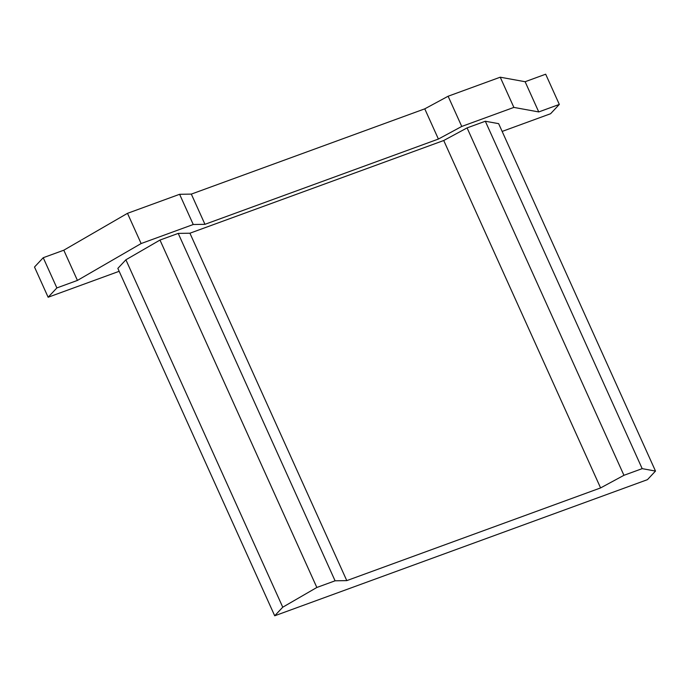 <?xml version="1.0" encoding="UTF-8"?>
<svg xmlns="http://www.w3.org/2000/svg" width="690" height="690" viewBox="0 0 690 690"><rect width="100%" height="100%" fill="white"/><g stroke="black" fill="none" stroke-linecap="round" stroke-linejoin="round"><path stroke-width="1.03" d="M119.163 271.299L48.136 297.243L56.873 287.928L77.435 280.416L141.131 243.544L127.486 213.331L179.607 194.295L191.32 194.106L424.764 108.848L448.112 96.238L500.233 77.202L525.116 81.722L545.678 74.21L559.323 104.423L550.586 113.729L502.148 131.428M141.131 243.544L193.252 224.509L179.607 194.295M77.435 280.416L63.799 250.203L127.486 213.331M56.873 287.928L43.228 257.715L63.799 250.203M48.136 297.243L34.5 267.03L43.228 257.715M193.252 224.509L204.956 224.319L438.4 139.052L461.748 126.442L513.877 107.407L538.752 111.935L525.116 81.722M538.752 111.935L559.323 104.423M513.877 107.407L500.233 77.202M461.748 126.442L448.112 96.238M438.4 139.052L424.764 108.848M204.956 224.319L191.32 194.106M485.32 121.242L467.078 127.9L443.73 140.51L189.923 233.211L178.218 233.401L159.976 240.06L125.891 259.794L117.843 268.384L274.706 615.791L647.453 479.654L655.5 471.072L498.637 123.657L485.32 121.242L642.183 468.648L623.941 475.307L467.078 127.9M623.941 475.307L600.593 487.925L443.73 140.51M600.593 487.925L346.785 580.618L189.923 233.211M346.785 580.618L335.081 580.808L178.218 233.401M335.081 580.808L316.839 587.475L159.976 240.06M316.839 587.475L282.753 607.2L125.891 259.794M282.753 607.2L274.706 615.791M655.5 471.072L642.183 468.648"/></g></svg>

